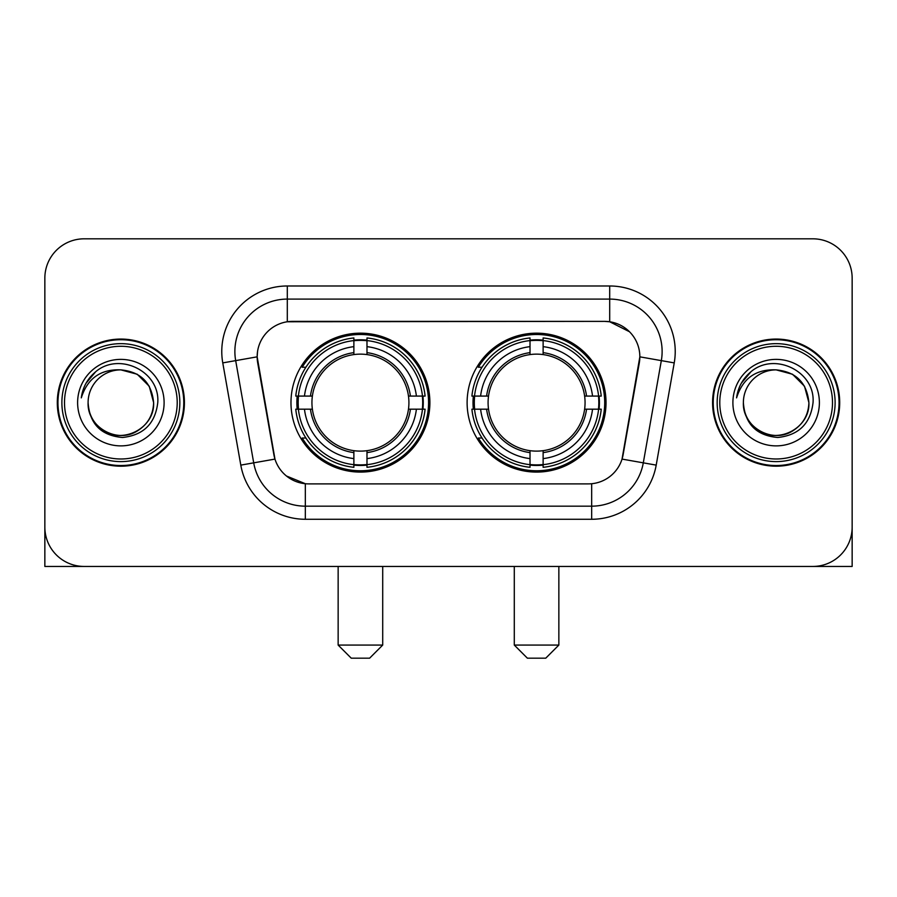 <?xml version="1.0" encoding="UTF-8"?>
<svg xmlns="http://www.w3.org/2000/svg" width="897" height="897" viewBox="0 0 897 897"><rect width="100%" height="100%" fill="white"/><g stroke="black" fill="none" stroke-linecap="round" stroke-linejoin="round"><path stroke-width="1.35" d="M467.113 402.63A69.461 69.461 0 0 0 536.574 472.091A69.461 69.461 0 0 0 606.024 402.63A69.461 69.461 0 0 0 536.574 333.168A69.461 69.461 0 0 0 467.113 402.63M290.976 402.63A69.461 69.461 0 0 0 360.426 472.091A69.461 69.461 0 0 0 429.887 402.63A69.461 69.461 0 0 0 360.426 333.168A69.461 69.461 0 0 0 290.976 402.63M257.159 356.759A35.387 35.387 0 0 0 257.697 362.904L273.877 454.644A35.387 35.387 0 0 0 308.725 483.887L588.275 483.887A35.387 35.387 0 0 0 623.123 454.644L639.303 362.904A35.387 35.387 0 0 0 604.455 321.373L292.545 321.373A35.387 35.387 0 0 0 257.159 356.759L257.551 351.523M297.21 409.189A63.564 63.564 0 0 1 297.21 396.082M473.347 409.189A63.564 63.564 0 0 1 473.347 396.082M57.296 402.63A63.564 63.564 0 0 0 120.86 466.193A63.564 63.564 0 0 0 184.423 402.63A63.564 63.564 0 0 0 120.86 339.066A63.564 63.564 0 0 0 57.296 402.63M712.577 402.63A63.564 63.564 0 0 0 776.14 466.193A63.564 63.564 0 0 0 839.704 402.63A63.564 63.564 0 0 0 776.14 339.066A63.564 63.564 0 0 0 712.577 402.63M287.298 285.986L609.702 285.986A65.526 65.526 0 0 1 674.23 362.893L656.2 465.117A65.526 65.526 0 0 1 591.672 519.273L305.328 519.273A65.526 65.526 0 0 1 240.8 465.117L222.77 362.893A65.526 65.526 0 0 1 287.298 285.986L287.298 299.093L609.702 299.093A52.418 52.418 0 0 1 661.324 360.628L643.295 462.841A52.418 52.418 0 0 1 591.672 506.166L305.328 506.166A52.418 52.418 0 0 1 253.705 462.841L235.676 360.628A52.418 52.418 0 0 1 287.298 299.093L287.298 321.765L604.455 321.373L609.702 321.765L629.47 331.733M588.275 483.887L308.725 483.887M305.328 519.273L305.328 483.718L286.435 475.993M661.324 360.628L639.841 356.838L622.036 459.096L643.295 462.841L661.324 360.628L674.23 362.893M240.8 465.117L274.964 459.096L257.159 356.838L235.676 360.628A52.418 52.418 0 0 1 234.879 351.523M623.123 454.644L622.91 455.754M274.09 455.754L273.877 454.644M852.15 278.126A39.311 39.311 0 0 0 812.839 238.815L84.161 238.815A39.311 39.311 0 0 0 44.85 278.126L44.85 527.133A39.311 39.311 0 0 0 84.161 566.444L812.839 566.444A39.311 39.311 0 0 0 852.15 527.133L852.15 278.126L852.15 566.444L700.131 566.444M44.85 278.126L44.85 566.444L196.869 566.444M812.839 238.815L84.161 238.815M84.161 566.444L812.839 566.444M177.214 402.63A56.354 56.354 0 0 0 120.86 346.276A56.354 56.354 0 0 0 64.506 402.63A56.354 56.354 0 0 0 120.86 458.984A56.354 56.354 0 0 0 177.214 402.63M179.837 402.63A58.978 58.978 0 0 0 120.86 343.652A58.978 58.978 0 0 0 61.882 402.63A58.978 58.978 0 0 0 120.86 461.607A58.978 58.978 0 0 0 179.837 402.63M183.773 402.63A62.902 62.902 0 0 0 120.86 339.728A62.902 62.902 0 0 0 57.957 402.63A62.902 62.902 0 0 0 120.86 465.532A62.902 62.902 0 0 0 183.773 402.63M153.622 402.63C151.683 382.727 140.762 371.807 120.86 369.867L137.241 374.251L149.238 386.248L153.622 402.63L149.238 386.248L137.241 374.251L120.86 369.867L137.241 374.251L149.238 386.248L153.622 402.63L149.238 386.248L137.241 374.251L120.86 369.867L137.241 374.251L149.238 386.248L153.622 402.63C154.744 426.86 124.896 444.082 104.478 431.009C94.006 424.449 88.545 414.986 88.097 402.63C89.666 424.001 101.137 435.617 122.519 437.489C143.509 435.224 155.259 423.608 157.76 402.63C160.193 371.425 119.301 351.59 95.744 371.683C87.525 378.556 82.703 387.28 81.291 397.864C87.469 378.355 100.666 369.015 120.86 369.867L137.241 374.251L149.238 386.248L153.622 402.63C154.744 426.86 124.896 444.082 104.478 431.009C94.006 424.449 88.545 414.986 88.097 402.63C86.987 426.86 116.823 444.082 137.241 431.009C147.725 424.449 153.185 414.986 153.622 402.63C153.185 414.986 147.725 424.449 137.241 431.009C116.823 444.082 86.987 426.86 88.097 402.63C88.545 414.986 94.006 424.449 104.478 431.009C124.896 444.082 154.744 426.86 153.622 402.63C154.744 426.86 124.896 444.082 104.478 431.009C94.006 424.449 88.545 414.986 88.097 402.63C88.545 414.986 94.006 424.449 104.478 431.009C124.896 444.082 154.744 426.86 153.622 402.63C153.185 414.986 147.725 424.449 137.241 431.009C116.823 444.082 86.987 426.86 88.097 402.63C86.987 426.86 116.823 444.082 137.241 431.009C147.725 424.449 153.185 414.986 153.622 402.63C153.185 414.986 147.725 424.449 137.241 431.009C116.823 444.082 86.987 426.86 88.097 402.63C88.545 414.986 94.006 424.449 104.478 431.009C124.896 444.082 154.744 426.86 153.622 402.63C153.185 414.986 147.725 424.449 137.241 431.009C116.823 444.082 86.987 426.86 88.097 402.63C88.545 414.986 94.006 424.449 104.478 431.009C124.896 444.082 154.744 426.86 153.622 402.63C154.744 426.86 124.896 444.082 104.478 431.009C94.006 424.449 88.545 414.986 88.097 402.63A32.763 32.763 0 0 1 120.86 369.867L137.241 374.251L149.238 386.248L153.622 402.63C154.934 428.06 122.239 444.957 102.28 429.618M77.613 402.63A43.247 43.247 0 0 0 120.86 445.876A43.247 43.247 0 0 0 164.106 402.63A43.247 43.247 0 0 0 120.86 359.383A43.247 43.247 0 0 0 77.613 402.63M95.732 371.694L86.067 383.187M85.473 384.297L86.336 382.716L85.473 384.297M369.609 658.185L351.254 658.185L338.147 645.078L382.705 645.078L369.609 658.185M366.985 464.668L366.985 467.303A64.999 64.999 0 0 0 425.1 409.189L422.465 409.189A62.386 62.386 0 0 1 366.985 464.668L366.985 458.602A56.354 56.354 0 0 0 416.399 409.189L408.471 409.189A48.494 48.494 0 0 0 366.985 354.584L366.985 340.591A62.386 62.386 0 0 1 422.465 396.082L425.1 396.082A64.999 64.999 0 0 0 366.985 337.956L366.985 340.591M298.398 409.189L295.763 409.189A64.999 64.999 0 0 0 353.878 467.303L353.878 464.668A62.386 62.386 0 0 1 298.398 409.189L304.464 409.189A56.354 56.354 0 0 0 353.878 458.602L353.878 450.675A48.494 48.494 0 0 0 408.471 409.189L410.411 409.189A50.411 50.411 0 0 1 366.985 452.615L366.985 458.602M353.878 340.591L353.878 337.956A64.999 64.999 0 0 0 295.763 396.082L298.398 396.082A62.386 62.386 0 0 1 353.878 340.591L353.878 346.657A56.354 56.354 0 0 0 304.464 396.082L312.38 396.082A48.494 48.494 0 0 0 353.878 450.675L353.878 452.615A50.411 50.411 0 0 1 310.452 409.189L304.464 409.189M298.522 409.189A62.252 62.252 0 0 1 298.522 396.082M366.985 340.725A62.252 62.252 0 0 0 353.878 340.725M422.341 396.082A62.252 62.252 0 0 1 422.341 409.189M422.465 396.082L416.399 396.082A56.354 56.354 0 0 0 366.985 346.657M416.399 409.189L422.465 409.189M353.878 458.602L353.878 464.668M408.471 396.082L416.399 396.082M366.985 450.754L366.985 452.615M353.878 450.675A48.494 48.494 0 0 1 312.38 409.189L310.452 409.189M366.985 464.534A62.252 62.252 0 0 1 353.878 464.534M304.464 396.082L298.398 396.082M353.878 354.506L353.878 346.657M366.985 354.584A48.494 48.494 0 0 0 312.38 396.082L310.452 396.082A50.411 50.411 0 0 1 353.878 352.644M366.985 354.506L366.985 352.644A50.411 50.411 0 0 1 410.411 396.082M305.899 367.243L302.188 367.243A68.15 68.15 0 0 1 428.575 402.63A68.15 68.15 0 0 1 302.188 438.016L305.899 438.016M545.746 658.185L527.391 658.185L514.295 645.078L558.853 645.078L545.746 658.185M543.122 464.668L543.122 467.303A64.999 64.999 0 0 0 601.237 409.189L598.602 409.189A62.386 62.386 0 0 1 543.122 464.668L543.122 458.602A56.354 56.354 0 0 0 592.536 409.189L584.62 409.189A48.494 48.494 0 0 0 543.122 354.584L543.122 340.591A62.386 62.386 0 0 1 598.602 396.082L601.237 396.082A64.999 64.999 0 0 0 543.122 337.956L543.122 340.591M474.535 409.189L471.9 409.189A64.999 64.999 0 0 0 530.015 467.303L530.015 464.668A62.386 62.386 0 0 1 474.535 409.189L480.601 409.189A56.354 56.354 0 0 0 530.015 458.602L530.015 450.675A48.494 48.494 0 0 0 584.62 409.189L586.548 409.189A50.411 50.411 0 0 1 543.122 452.615L543.122 458.602M530.015 340.591L530.015 337.956A64.999 64.999 0 0 0 471.9 396.082L474.535 396.082A62.386 62.386 0 0 1 530.015 340.591L530.015 346.657A56.354 56.354 0 0 0 480.601 396.082L488.529 396.082A48.494 48.494 0 0 0 530.015 450.675L530.015 452.615A50.411 50.411 0 0 1 486.589 409.189L480.601 409.189M474.659 409.189A62.252 62.252 0 0 1 474.659 396.082M543.122 340.725A62.252 62.252 0 0 0 530.015 340.725M598.478 396.082A62.252 62.252 0 0 1 598.478 409.189M598.602 396.082L592.536 396.082A56.354 56.354 0 0 0 543.122 346.657M592.536 409.189L598.602 409.189M530.015 458.602L530.015 464.668M584.62 396.082L592.536 396.082M543.122 450.754L543.122 452.615M530.015 450.675A48.494 48.494 0 0 1 488.529 409.189L486.589 409.189M543.122 464.534A62.252 62.252 0 0 1 530.015 464.534M480.601 396.082L474.535 396.082M530.015 354.506L530.015 346.657M543.122 354.584A48.494 48.494 0 0 0 488.529 396.082L486.589 396.082A50.411 50.411 0 0 1 530.015 352.644M543.122 354.506L543.122 352.644A50.411 50.411 0 0 1 586.548 396.082M482.037 367.243L478.325 367.243A68.15 68.15 0 0 1 604.713 402.63A68.15 68.15 0 0 1 478.325 438.016L482.037 438.016M832.494 402.63A56.354 56.354 0 0 0 776.14 346.276A56.354 56.354 0 0 0 719.786 402.63A56.354 56.354 0 0 0 776.14 458.984A56.354 56.354 0 0 0 832.494 402.63M835.118 402.63A58.978 58.978 0 0 0 776.14 343.652A58.978 58.978 0 0 0 717.163 402.63A58.978 58.978 0 0 0 776.14 461.607A58.978 58.978 0 0 0 835.118 402.63M839.043 402.63A62.902 62.902 0 0 0 776.14 339.728A62.902 62.902 0 0 0 713.227 402.63A62.902 62.902 0 0 0 776.14 465.532A62.902 62.902 0 0 0 839.043 402.63M743.378 402.63A32.763 32.763 0 0 1 776.14 369.867C796.031 371.807 806.952 382.727 808.903 402.63L804.508 386.248L792.522 374.251L776.14 369.867L792.522 374.251L804.508 386.248L808.903 402.63L804.508 386.248L792.522 374.251L776.14 369.867L792.522 374.251L804.508 386.248L808.903 402.63L804.508 386.248L792.522 374.251L776.14 369.867L792.522 374.251L804.508 386.248L808.903 402.63L804.508 386.248L792.522 374.251L776.14 369.867L792.522 374.251L804.508 386.248L808.903 402.63C810.013 426.86 780.177 444.082 759.759 431.009C749.275 424.449 743.815 414.986 743.378 402.63C744.947 424.001 756.418 435.617 777.8 437.489C798.79 435.224 810.529 423.608 813.041 402.63C815.474 371.425 774.582 351.59 751.013 371.683C742.794 378.556 737.984 387.28 736.572 397.864C742.75 378.355 755.936 369.015 776.14 369.867L792.522 374.251L804.508 386.248L808.903 402.63C810.013 426.86 780.177 444.082 759.759 431.009C749.275 424.449 743.815 414.986 743.378 402.63C742.256 426.86 772.104 444.082 792.522 431.009C802.994 424.449 808.455 414.986 808.903 402.63C808.455 414.986 802.994 424.449 792.522 431.009C772.104 444.082 742.256 426.86 743.378 402.63C743.815 414.986 749.275 424.449 759.759 431.009C780.177 444.082 810.013 426.86 808.903 402.63C810.013 426.86 780.177 444.082 759.759 431.009C749.275 424.449 743.815 414.986 743.378 402.63C743.815 414.986 749.275 424.449 759.759 431.009C780.177 444.082 810.013 426.86 808.903 402.63C808.455 414.986 802.994 424.449 792.522 431.009C772.104 444.082 742.256 426.86 743.378 402.63C742.256 426.86 772.104 444.082 792.522 431.009C802.994 424.449 808.455 414.986 808.903 402.63C810.013 426.86 780.177 444.082 759.759 431.009C749.275 424.449 743.815 414.986 743.378 402.63C742.256 426.86 772.104 444.082 792.522 431.009C802.994 424.449 808.455 414.986 808.903 402.63C810.013 426.86 780.177 444.082 759.759 431.009C749.275 424.449 743.815 414.986 743.378 402.63C743.815 414.986 749.275 424.449 759.759 431.009C780.177 444.082 810.013 426.86 808.903 402.63C810.215 428.06 777.508 444.957 757.561 429.618M732.894 402.63A43.247 43.247 0 0 0 776.14 445.876A43.247 43.247 0 0 0 819.387 402.63A43.247 43.247 0 0 0 776.14 359.383A43.247 43.247 0 0 0 732.894 402.63M751.002 371.694L741.348 383.187M740.743 384.297L741.617 382.716L740.743 384.297M609.702 285.986L609.702 321.765M591.672 483.718L591.672 519.273M222.77 362.893L235.676 360.628M643.295 462.841L656.2 465.117M366.985 450.675A48.494 48.494 0 0 0 408.471 409.189M353.878 465.128A62.835 62.835 0 0 0 366.985 465.128M422.924 409.189A62.835 62.835 0 0 0 422.924 396.082M366.985 340.131A62.835 62.835 0 0 0 353.878 340.131M543.122 450.675A48.494 48.494 0 0 0 584.62 409.189M530.015 465.128A62.835 62.835 0 0 0 543.122 465.128M599.061 409.189A62.835 62.835 0 0 0 599.061 396.082M543.122 340.131A62.835 62.835 0 0 0 530.015 340.131M382.705 566.444L382.705 645.078M338.147 566.444L338.147 645.078M558.853 566.444L558.853 645.078M514.295 566.444L514.295 645.078"/></g></svg>
